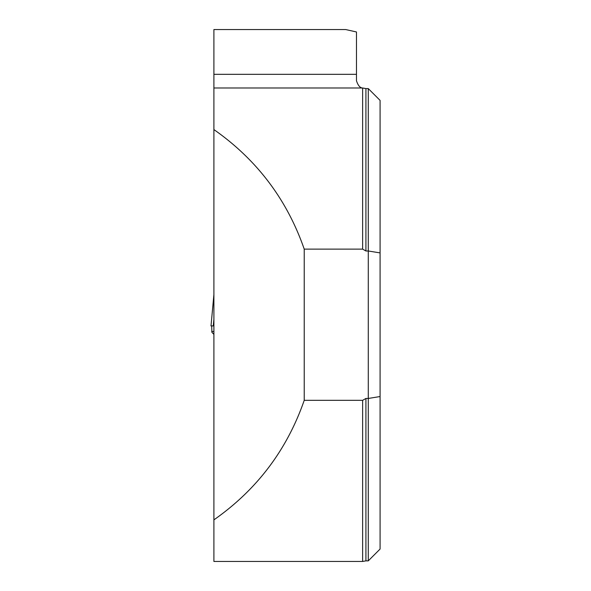 <?xml version="1.0" encoding="UTF-8"?>
<svg xmlns="http://www.w3.org/2000/svg" width="591" height="591" viewBox="0 0 591 591"><rect width="100%" height="100%" fill="white"/><g stroke="black" fill="none" stroke-linecap="round" stroke-linejoin="round"><path stroke-width="0.89" d="M213.898 519.866C256.878 489.747 286.982 449.899 304.225 400.329L362.63 400.329L362.63 561.45L213.898 561.45L213.898 129.577C256.878 159.703 286.982 199.544 304.225 249.121L362.63 249.121L362.63 87.993L365.918 88.584L365.918 250.99L362.63 249.121M213.898 87.993L362.63 87.993C360.126 87.985 358.072 85.577 356.469 80.775L356.469 74.333L213.898 74.333L213.898 129.577M365.918 398.46L368.274 398.46L368.274 560.859L365.918 560.859L365.918 398.46L362.63 400.329M365.918 88.584L368.274 88.584L368.274 250.99L365.918 250.99M368.274 560.859L380.079 549.054L380.079 100.389L368.274 88.584M380.079 396.539L368.274 398.46L368.274 250.99L380.079 252.904M304.225 400.329L304.225 249.121M356.469 74.333L356.469 31.966L345.691 29.55L213.898 29.55L213.898 74.333M211.674 325.9L211.918 332.312L213.898 334.358L211.984 332.408L211.748 331.462L213.898 331.462M211.009 325.9L213.861 294.998L213.898 298.44M210.921 325.9L213.277 325.9L213.898 319.369M213.277 325.9L213.898 325.9M213.898 294.104A9.449 9.449 0 0 1 213.861 294.998A9.449 9.449 0 0 0 213.898 294.104M213.898 294.392A9.449 7.89 0 0 1 213.831 295.367M362.63 561.45L365.918 560.859"/></g></svg>
